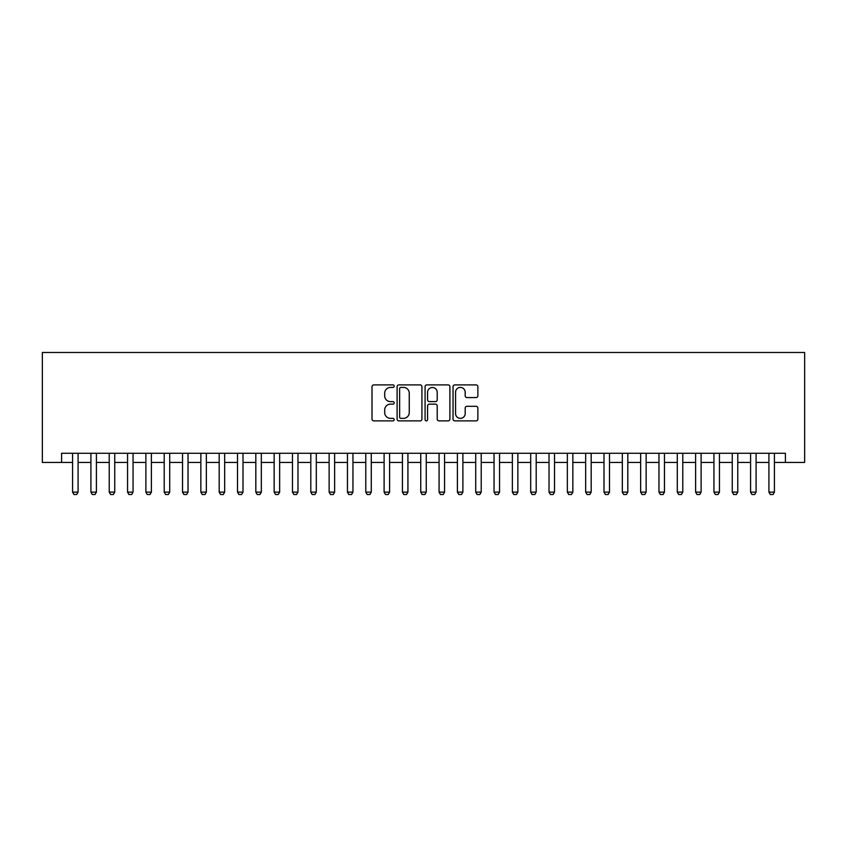 <?xml version="1.0" encoding="UTF-8"?>
<svg xmlns="http://www.w3.org/2000/svg" width="847" height="847" viewBox="0 0 847 847"><rect width="100%" height="100%" fill="white"/><g stroke="black" fill="none" stroke-linecap="round" stroke-linejoin="round"><path stroke-width="1.27" d="M394.183 386.158A1.26 1.26 0 0 0 392.923 384.898L373.813 384.898A1.8 1.8 0 0 0 372.013 386.698L372.013 419.074A1.8 1.8 0 0 0 373.813 420.874L392.923 420.874A1.26 1.26 0 0 0 394.183 419.614A1.26 1.26 0 0 0 392.923 418.354L390.446 418.354A5.76 5.76 0 0 1 384.697 412.595L384.697 409.895A5.76 5.76 0 0 1 390.446 404.146L392.923 404.146A1.26 1.26 0 0 0 394.183 402.886A1.26 1.26 0 0 0 392.923 401.626L390.446 401.626A5.76 5.76 0 0 1 384.697 395.867L384.697 393.167A5.76 5.76 0 0 1 390.446 387.418L392.923 387.418A1.26 1.26 0 0 0 394.183 386.158M476.067 397.582A1.8 1.8 0 0 0 477.867 395.782L477.867 386.698A1.8 1.8 0 0 0 476.067 384.898L454.839 384.898A1.8 1.8 0 0 0 453.039 386.698L453.039 419.074A1.8 1.8 0 0 0 454.839 420.874L476.067 420.874A1.8 1.8 0 0 0 477.867 419.074L477.867 408.106A1.8 1.8 0 0 0 476.067 406.306L466.983 406.306A1.8 1.8 0 0 0 465.183 408.106L465.183 413.537A4.807 4.807 0 0 1 460.376 418.354A4.807 4.807 0 0 1 455.559 413.537L455.559 392.225A4.807 4.807 0 0 1 460.376 387.418A4.807 4.807 0 0 1 465.183 392.225L465.183 395.782A1.8 1.8 0 0 0 466.983 397.582L476.067 397.582M61.587 462.441L61.587 453.272L785.413 453.272L785.413 462.441L804.65 462.441L804.65 352.49L42.35 352.49L42.35 462.441L72.588 462.441M421.922 386.698A1.8 1.8 0 0 0 420.123 384.898L398.905 384.898A1.8 1.8 0 0 0 397.105 386.698L397.105 419.074A1.8 1.8 0 0 0 398.905 420.874L420.123 420.874A1.8 1.8 0 0 0 421.922 419.074L421.922 386.698M426.877 384.898L448.095 384.898A1.8 1.8 0 0 1 449.895 386.698L449.895 419.074A1.8 1.8 0 0 1 448.095 420.874L439.011 420.874A1.8 1.8 0 0 1 437.211 419.074L437.211 405.946A1.8 1.8 0 0 0 435.411 404.146L429.387 404.146A1.8 1.8 0 0 0 427.587 405.946L427.587 419.614A1.26 1.26 0 0 1 426.337 420.874A1.26 1.26 0 0 1 425.078 419.614L425.078 386.698A1.8 1.8 0 0 1 426.877 384.898M78.083 462.441L90.915 462.441M96.41 462.441L109.231 462.441M114.737 462.441L127.558 462.441M133.053 462.441L145.885 462.441M151.38 462.441L164.212 462.441M169.707 462.441L182.529 462.441M188.034 462.441L200.855 462.441M206.35 462.441L219.182 462.441M224.677 462.441L237.509 462.441M243.004 462.441L255.826 462.441M261.331 462.441L274.153 462.441M279.648 462.441L292.48 462.441M297.975 462.441L310.807 462.441M316.302 462.441L329.134 462.441M334.629 462.441L347.45 462.441M352.955 462.441L365.777 462.441M371.272 462.441L384.104 462.441M389.599 462.441L402.431 462.441M407.926 462.441L420.747 462.441M426.253 462.441L439.074 462.441M444.569 462.441L457.401 462.441M462.896 462.441L475.728 462.441M481.223 462.441L494.045 462.441M499.55 462.441L512.371 462.441M517.866 462.441L530.698 462.441M536.193 462.441L549.025 462.441M554.52 462.441L567.352 462.441M572.847 462.441L585.669 462.441M591.174 462.441L603.996 462.441M609.491 462.441L622.323 462.441M627.818 462.441L640.65 462.441M646.145 462.441L658.966 462.441M664.472 462.441L677.293 462.441M682.788 462.441L695.62 462.441M701.115 462.441L713.947 462.441M719.442 462.441L732.263 462.441M737.769 462.441L750.59 462.441M756.085 462.441L768.917 462.441M774.412 462.441L785.413 462.441M400.885 387.418A1.26 1.26 0 0 0 399.625 388.678L399.625 417.095A1.26 1.26 0 0 0 400.885 418.354L403.49 418.354A5.76 5.76 0 0 0 409.249 412.595L409.249 393.167A5.76 5.76 0 0 0 403.49 387.418L400.885 387.418M437.211 392.32A4.807 4.807 0 0 0 432.404 387.503A4.807 4.807 0 0 0 427.587 392.32L427.587 399.826A1.8 1.8 0 0 0 429.387 401.626L435.411 401.626A1.8 1.8 0 0 0 437.211 399.826L437.211 392.32M78.083 453.272L78.083 492.128L76.706 494.51L73.964 494.51L72.588 492.128L72.588 453.272M72.588 492.128L78.083 492.128M96.41 453.272L96.41 492.128L95.033 494.51L92.281 494.51L90.915 492.128L90.915 453.272M90.915 492.128L96.41 492.128M114.737 453.272L114.737 492.128L113.36 494.51L110.608 494.51L109.231 492.128L109.231 453.272M109.231 492.128L114.737 492.128M131.677 494.51L128.935 494.51L127.558 492.128L127.558 453.272M133.053 453.272L133.053 492.128L127.558 492.128M131.687 494.51L133.053 492.128M151.38 453.272L151.38 492.128L150.004 494.51L147.262 494.51L145.885 492.128L145.885 453.272M145.885 492.128L151.38 492.128M169.707 453.272L169.707 492.128L168.331 494.51L165.578 494.51L164.212 492.128L164.212 453.272M164.212 492.128L169.707 492.128M188.034 453.272L188.034 492.128L186.658 494.51L183.905 494.51L182.529 492.128L182.529 453.272M182.529 492.128L188.034 492.128M206.35 453.272L206.35 492.128L204.985 494.51L202.232 494.51L200.855 492.128L200.855 453.272M200.855 492.128L206.35 492.128M224.677 453.272L224.677 492.128L223.301 494.51L220.559 494.51L219.182 492.128L219.182 453.272M219.182 492.128L224.677 492.128M238.886 494.51L237.509 492.128L237.509 453.272M243.004 453.272L243.004 492.128L241.628 494.51L238.875 494.51M237.509 492.128L243.004 492.128M261.331 453.272L261.331 492.128L259.955 494.51L257.202 494.51L255.826 492.128L255.826 453.272M255.826 492.128L261.331 492.128M279.648 453.272L279.648 492.128L278.282 494.51L275.529 494.51L274.153 492.128L274.153 453.272M274.153 492.128L279.648 492.128M297.975 453.272L297.975 492.128L296.598 494.51L293.856 494.51L292.48 492.128L292.48 453.272M292.48 492.128L297.975 492.128M316.302 453.272L316.302 492.128L314.925 494.51L312.183 494.51L310.807 492.128L310.807 453.272M310.807 492.128L316.302 492.128M334.629 453.272L334.629 492.128L333.252 494.51L330.499 494.51L329.134 492.128L329.134 453.272M329.134 492.128L334.629 492.128M352.955 453.272L352.955 492.128L351.579 494.51L348.826 494.51L347.45 492.128L347.45 453.272M347.45 492.128L352.955 492.128M369.895 494.51L367.153 494.51L365.777 492.128L365.777 453.272M371.272 453.272L371.272 492.128L365.777 492.128M369.906 494.51L371.272 492.128M389.599 453.272L389.599 492.128L388.222 494.51L385.48 494.51L384.104 492.128L384.104 453.272M384.104 492.128L389.599 492.128M407.926 453.272L407.926 492.128L406.549 494.51L403.797 494.51L402.431 492.128L402.431 453.272M402.431 492.128L407.926 492.128M426.253 453.272L426.253 492.128L424.876 494.51L422.124 494.51L420.747 492.128L420.747 453.272M420.747 492.128L426.253 492.128M444.569 453.272L444.569 492.128L443.203 494.51L440.451 494.51L439.074 492.128L439.074 453.272M439.074 492.128L444.569 492.128M462.896 453.272L462.896 492.128L461.52 494.51L458.778 494.51L457.401 492.128L457.401 453.272M457.401 492.128L462.896 492.128M477.105 494.51L475.728 492.128L475.728 453.272M481.223 453.272L481.223 492.128L479.847 494.51L477.094 494.51M475.728 492.128L481.223 492.128M499.55 453.272L499.55 492.128L498.174 494.51L495.421 494.51L494.045 492.128L494.045 453.272M494.045 492.128L499.55 492.128M517.866 453.272L517.866 492.128L516.501 494.51L513.748 494.51L512.371 492.128L512.371 453.272M512.371 492.128L517.866 492.128M536.193 453.272L536.193 492.128L534.817 494.51L532.075 494.51L530.698 492.128L530.698 453.272M530.698 492.128L536.193 492.128M554.52 453.272L554.52 492.128L553.144 494.51L550.402 494.51L549.025 492.128L549.025 453.272M549.025 492.128L554.52 492.128M572.847 453.272L572.847 492.128L571.471 494.51L568.718 494.51L567.352 492.128L567.352 453.272M567.352 492.128L572.847 492.128M591.174 453.272L591.174 492.128L589.798 494.51L587.045 494.51L585.669 492.128L585.669 453.272M585.669 492.128L591.174 492.128M608.114 494.51L605.372 494.51L603.996 492.128L603.996 453.272M609.491 453.272L609.491 492.128L603.996 492.128M608.125 494.51L609.491 492.128M627.818 453.272L627.818 492.128L626.441 494.51L623.699 494.51L622.323 492.128L622.323 453.272M622.323 492.128L627.818 492.128M646.145 453.272L646.145 492.128L644.768 494.51L642.015 494.51L640.65 492.128L640.65 453.272M640.65 492.128L646.145 492.128M664.472 453.272L664.472 492.128L663.095 494.51L660.342 494.51L658.966 492.128L658.966 453.272M658.966 492.128L664.472 492.128M682.788 453.272L682.788 492.128L681.422 494.51L678.669 494.51L677.293 492.128L677.293 453.272M677.293 492.128L682.788 492.128M701.115 453.272L701.115 492.128L699.738 494.51L696.996 494.51L695.62 492.128L695.62 453.272M695.62 492.128L701.115 492.128M715.323 494.51L713.947 492.128L713.947 453.272M719.442 453.272L719.442 492.128L718.065 494.51L715.313 494.51M713.947 492.128L719.442 492.128M737.769 453.272L737.769 492.128L736.392 494.51L733.64 494.51L732.263 492.128L732.263 453.272M732.263 492.128L737.769 492.128M756.085 453.272L756.085 492.128L754.719 494.51L751.967 494.51L750.59 492.128L750.59 453.272M750.59 492.128L756.085 492.128M774.412 453.272L774.412 492.128L773.036 494.51L770.294 494.51L768.917 492.128L768.917 453.272M768.917 492.128L774.412 492.128"/></g></svg>
